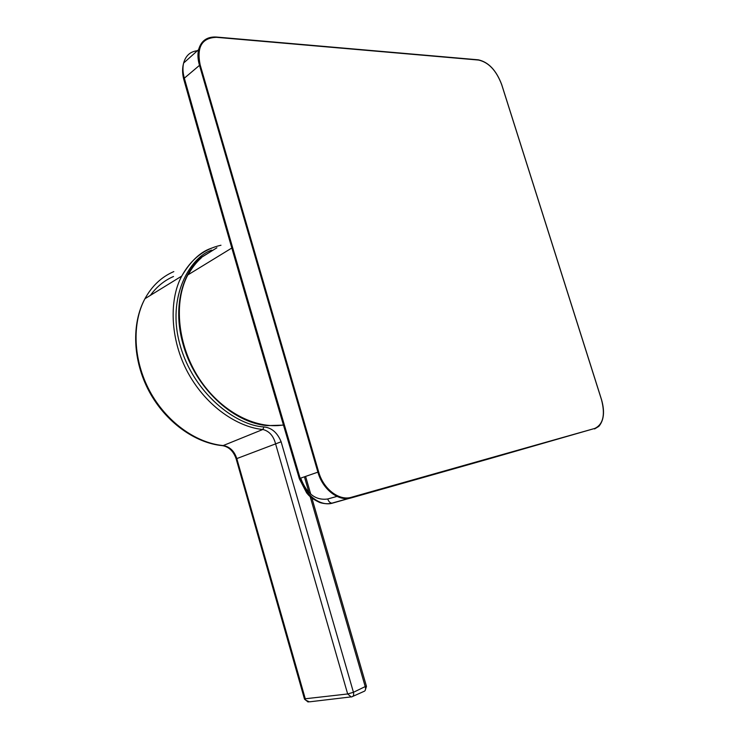 <?xml version="1.0" encoding="UTF-8"?>
<svg xmlns="http://www.w3.org/2000/svg" width="739" height="739" viewBox="0 0 739 739"><rect width="100%" height="100%" fill="white"/><g stroke="black" fill="none" stroke-linecap="round" stroke-linejoin="round"><path stroke-width="1.11" d="M216.776 247.851L201.119 257.597C195.807 262.345 191.355 268.137 187.78 274.973C173.351 302.445 177.646 345.39 198.985 378.276C220.287 411.217 255.315 429.655 283.416 424.971M216.878 247.787L200.851 257.634C180.99 274.825 173.166 309.419 182.921 343.7L182.921 343.7C194.375 387.005 232.767 423.041 267.444 425.618L283.471 425.128M200.749 257.726C180.944 274.899 173.157 309.438 182.921 343.7M211.705 250.115C190.311 257.135 166.275 296.727 180.057 344.956C193.313 393.166 235.769 425.488 263.925 426.939C271.675 427.724 277.411 432.675 281.125 441.783L353.445 692.295C354.009 694.845 353.491 696.35 351.884 696.803L351.237 696.988L347.672 693.967L304.44 698.863M263.925 426.939L262.835 429.488C269.144 431.068 273.356 435.733 275.471 443.455L347.672 693.967L353.445 692.295L366.378 686.023L311.913 498.169M491.481 458.162L481.422 461.016L481.634 460.434L491.703 457.589L491.481 458.162L594.803 428.426C603.172 424.389 605.407 414.838 601.518 399.79L601.528 399.799M336.966 496.414L327.737 498.982C315.71 500.663 306.731 493.818 300.81 478.447L300.699 478.078M198.375 50.64C190.745 51.148 185.831 55.259 183.642 62.981L183.623 63.046C182.551 67.554 182.782 72.542 184.297 78.02C220.702 207.419 259.324 340.836 300.145 478.262C304.837 495.13 320.615 506.936 332.679 503.074L349.612 498.28M201.313 257.846C196.14 262.456 191.798 268.063 188.279 274.668M214.716 246.974L210.791 248.452C200.214 252.082 190.533 261.292 181.739 276.081C168.252 300.93 170.367 343.247 190.025 376.373C209.756 409.831 240.471 427.484 262.835 429.488L223.187 445.562C229.709 446.67 234.235 450.956 236.748 458.411L305.66 700.138L309.392 701.847L350.452 696.969M352.826 696.378L363.764 691.482C365.371 691.03 365.897 689.533 365.343 687.011L310.186 496.7M308.985 492.571L304.422 476.794M281.125 441.783L236.147 458.836M173.822 271.592C161.582 276.876 151.957 285.919 144.955 298.713C131.671 323.488 133.26 360.392 149.712 391.042C166.183 421.683 195.687 442.975 223.187 445.562L222.421 445.654C194.782 443.021 165.388 421.803 149.047 391.236C132.734 360.669 131.311 323.682 144.955 298.713L181.739 276.081C190.939 259.324 204.019 249.043 220.979 245.237M173.517 276.488C164.326 280.469 156.613 286.769 150.368 295.388M491.703 457.589L594.803 428.426M481.412 461.016L351.237 497.901L351.441 497.255L481.634 460.434M601.518 399.79L501.698 84.717M501.652 84.579C496.322 70.491 488.636 62.316 478.586 60.062L478.151 59.868M200.14 64.81L183.614 78.787C219.973 208.047 258.539 341.316 299.295 478.595L317.899 472.156L199.401 65.041C197.793 59.416 197.525 54.289 198.588 49.67C201.11 40.811 206.948 36.617 216.102 37.098L216.555 37.329C202.006 37.744 196.528 46.899 200.14 64.81L318.666 471.935C323.368 489.107 339.266 501.153 351.441 497.255M478.586 60.062L216.555 37.329M351.237 497.901L351.237 497.901C338.85 501.873 322.684 489.624 317.899 472.156L318.666 471.935M601.574 399.781C604.862 411.411 603.957 420.269 598.858 426.348L594.581 428.953M183.54 63.425C182.256 68.136 182.284 73.253 183.614 78.787L184.011 80.191M332.679 503.074L331.885 503.167C328.513 504.072 324.532 503.887 319.941 502.585C309.623 497.744 308.228 494.53 306.639 492.895L299.35 478.78M348.559 498.446L331.885 503.167C330 502.908 328.624 501.513 327.737 498.982M187.78 274.973L231.815 248.018M283.471 425.137L267.444 425.618M305.595 476.387L310.768 494.243M365.112 690.577L366.461 686.383M222.615 445.672C228.961 446.846 233.459 451.187 236.101 458.688L304.523 699.168L308.163 702.041M601.574 399.771L501.735 84.68M501.707 84.588C496.322 70.344 488.525 62.085 478.327 59.822L216.278 37.033C207.068 36.553 201.174 40.774 198.588 49.67L183.623 63.046"/></g></svg>
